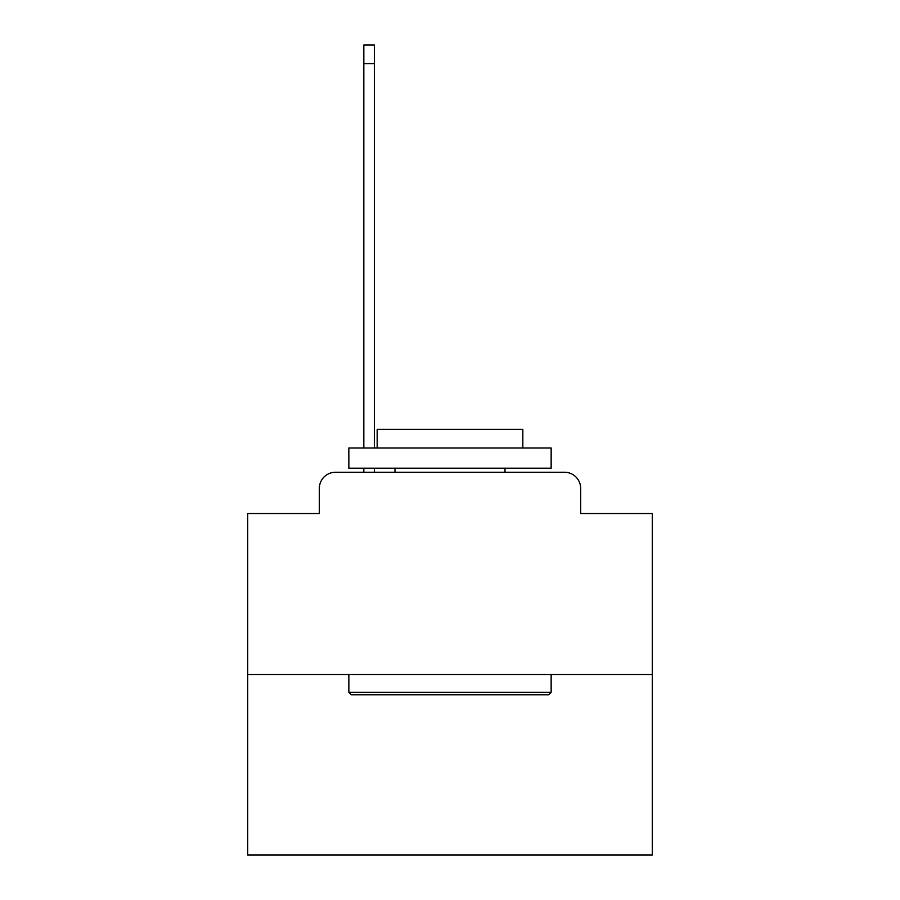 <?xml version="1.0" encoding="UTF-8"?>
<svg xmlns="http://www.w3.org/2000/svg" width="900" height="900" viewBox="0 0 900 900"><rect width="100%" height="100%" fill="white"/><g stroke="black" fill="none" stroke-linecap="round" stroke-linejoin="round"><path stroke-width="1.35" d="M319.32 488.441L319.32 513.517L319.32 488.441A16.189 16.189 0 0 1 335.498 472.252L363.825 472.252L363.825 468.202M652.298 674.55L247.703 674.55L247.703 855L652.298 855L652.298 513.517L580.68 513.517L580.68 488.441A16.189 16.189 0 0 0 564.502 472.252L335.498 472.252M247.703 674.55L247.703 513.517L319.32 513.517M374.344 468.202L374.344 472.252L386.887 472.252M513.113 472.252L564.502 472.252M580.68 513.517L580.68 488.441M548.719 694.778L351.281 694.778L348.851 692.347L551.149 692.347L548.719 694.778M348.851 447.975L551.149 447.975L551.149 468.202L348.851 468.202L348.851 447.975M522.832 447.975L522.832 429.368L377.168 429.368L377.168 447.975M348.851 674.55L348.851 692.347M551.149 674.55L551.149 692.347M394.976 468.202L394.976 472.252M505.024 468.202L505.024 472.252M363.825 447.975L363.825 45L374.344 45L374.344 447.975M363.825 63.608L374.344 63.608"/></g></svg>
